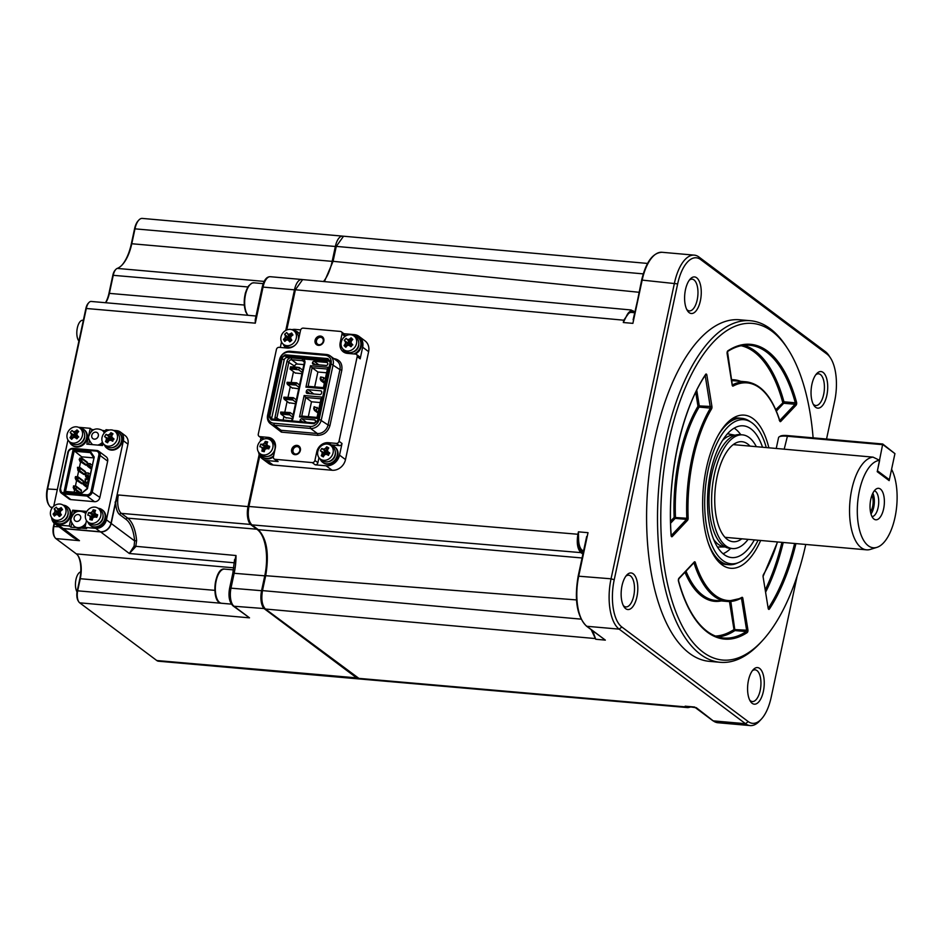 <?xml version="1.0" encoding="UTF-8"?>
<svg xmlns="http://www.w3.org/2000/svg" width="944" height="944" viewBox="0 0 944 944"><rect width="100%" height="100%" fill="white"/><g stroke="black" fill="none" stroke-linecap="round" stroke-linejoin="round"><path stroke-width="1.42" d="M805.751 544.464A169.011 75.532 -84.9 0 1 762.209 640.87L760.392 642.84A171.454 76.629 -84.9 0 1 720.237 662.31A171.454 76.629 -84.9 0 1 700.436 654.322A171.454 76.629 -84.9 0 1 661.732 461.852A171.454 76.629 -84.9 0 1 750.433 320.724A171.454 76.629 -84.9 0 1 770.233 328.713A171.454 76.629 -84.9 0 1 786.541 346.944L787.992 349.197A169.011 75.532 -84.9 0 1 813.114 437.851M720.237 662.31L709.322 661.343A171.454 76.629 -84.9 0 1 689.521 653.366A171.454 76.629 -84.9 0 1 650.817 460.884A171.454 76.629 -84.9 0 1 739.518 319.768L750.433 320.724M762.209 640.87A169.011 75.532 -84.9 0 1 703.115 652.198A169.011 75.532 -84.9 0 1 668.966 440.411A169.011 75.532 -84.9 0 1 771.921 331.226A169.011 75.532 -84.9 0 1 787.992 349.197M625.73 608.703A18.373 8.213 95.1 0 0 636.917 596.832A18.373 8.213 95.1 0 0 633.212 573.81A18.373 8.213 95.1 0 0 626.781 575.038A18.373 8.213 95.1 0 0 621.294 590.531A18.373 8.213 95.1 0 0 623.984 606.744A18.373 8.213 95.1 0 0 625.73 608.703M623.264 605.47A15.918 7.115 95.1 0 0 624.043 606.178A15.918 7.115 95.1 0 0 625.884 606.921A15.918 7.115 95.1 0 0 634.12 593.811A15.918 7.115 95.1 0 0 630.521 575.946A15.918 7.115 95.1 0 0 628.692 575.203A15.918 7.115 95.1 0 0 625.86 576.182M752.167 703.327A18.373 8.213 95.1 0 0 763.366 691.456A18.373 8.213 95.1 0 0 759.649 668.435A18.373 8.213 95.1 0 0 753.229 669.674A18.373 8.213 95.1 0 0 747.731 685.155A18.373 8.213 95.1 0 0 750.421 701.38A18.373 8.213 95.1 0 0 752.167 703.327M749.713 700.094A15.918 7.115 95.1 0 0 750.492 700.814A15.918 7.115 95.1 0 0 752.321 701.545A15.918 7.115 95.1 0 0 760.557 688.447A15.918 7.115 95.1 0 0 756.97 670.57A15.918 7.115 95.1 0 0 755.129 669.827A15.918 7.115 95.1 0 0 752.297 670.806M815.64 407.301A18.373 8.213 95.1 0 0 826.826 395.43A18.373 8.213 95.1 0 0 823.109 372.408A18.373 8.213 95.1 0 0 816.69 373.647A18.373 8.213 95.1 0 0 811.191 389.129A18.373 8.213 95.1 0 0 813.881 405.342A18.373 8.213 95.1 0 0 815.64 407.301M813.173 404.067A15.918 7.115 95.1 0 0 813.952 404.775A15.918 7.115 95.1 0 0 815.793 405.519A15.918 7.115 95.1 0 0 824.029 392.421A15.918 7.115 95.1 0 0 820.43 374.544A15.918 7.115 95.1 0 0 818.59 373.8A15.918 7.115 95.1 0 0 815.769 374.78M689.191 312.665A18.373 8.213 95.1 0 0 700.377 300.806A18.373 8.213 95.1 0 0 696.672 277.784A18.373 8.213 95.1 0 0 690.241 279.011A18.373 8.213 95.1 0 0 684.754 294.504A18.373 8.213 95.1 0 0 687.444 310.718A18.373 8.213 95.1 0 0 689.191 312.665M686.736 309.431A15.918 7.115 95.1 0 0 687.503 310.151A15.918 7.115 95.1 0 0 689.344 310.895A15.918 7.115 95.1 0 0 697.581 297.785A15.918 7.115 95.1 0 0 693.993 279.92A15.918 7.115 95.1 0 0 692.153 279.176A15.918 7.115 95.1 0 0 689.321 280.144M760.663 540.475A76.877 34.362 -84.9 0 1 721.865 564.713A76.877 34.362 -84.9 0 1 721.169 564.158A76.877 34.362 -84.9 0 1 703.292 488.685A76.877 34.362 -84.9 0 1 734.125 417.519A76.877 34.362 -84.9 0 1 753.17 418.711A76.877 34.362 -84.9 0 1 768.853 447.763M758.079 540.251A72.334 32.332 -84.9 0 1 738.822 562.447L736.662 563.379A73.479 32.839 -84.9 0 1 728.862 564.713L725.806 564.441A73.479 32.839 -84.9 0 1 718.927 562.117M576.477 599.924L265.689 575.698L262.491 590.614C261.063 599.31 262.054 605.458 265.453 609.033L359.723 678.984L687.857 707.622L685.143 706.183L695.339 707.611M265.689 575.698C269.347 553.88 266.881 538.528 258.267 529.667L582.059 557.975M259.789 455.81L248.921 506.48C247.493 515.176 248.484 521.312 251.895 524.888L258.267 529.667M634.663 312.594L633.424 311.673C630.793 310.092 628.397 311.744 626.25 316.606L623.3 322.518L623.795 320.158L631.064 309.974L302.646 279.589L295.378 289.773L286.764 329.963M324.406 281.607L333.079 261.311L639.017 292.274M647.549 263.435L343.545 236.212L336.276 246.396L333.079 261.311M670.559 521.241L674.158 517.43A0.979 0.767 -136.7 0 0 675.172 518.374L670.606 523.212M696.755 390.214L699.28 405.908L697.982 406.274A111.203 49.702 -84.9 0 0 674.158 517.43L686.819 518.28L686.524 519.377L675.172 518.374L675.467 517.277A110.224 49.265 95.1 0 1 699.091 407.1A0.979 0.649 -149.2 0 1 697.982 406.274L695.728 392.291M715.446 636.055A145.978 65.242 95.1 0 0 733.984 629.554A0.979 0.826 -123.3 0 0 734.916 630.568A146.957 65.679 -84.9 0 1 718.113 636.964M729.464 601.517L733.984 629.554L746.621 630.191L746.267 631.571A0.979 0.826 56.7 0 1 747.211 632.586A147.937 66.115 -84.9 0 1 707.398 632.197A147.937 66.115 -84.9 0 1 678.453 581.126L678.795 578.802A0.979 0.767 43.3 0 1 678.547 578.967M779.248 420.257A0.979 0.59 162.6 0 1 779.744 420.965A1.959 0.873 95.1 0 0 780.11 421.555A1.959 0.873 95.1 0 0 780.782 421.425A0.979 0.767 -136.7 0 0 779.768 420.481L795.06 404.268L783.709 403.265A0.979 0.767 43.3 0 1 782.694 402.321A145.978 65.242 95.1 0 0 741.111 345.74M776.346 411.077L783.709 403.265L783.957 401.802L775.756 409.684M731.565 419.148A73.479 32.839 -84.9 0 1 738.751 418.05L741.807 418.322A73.479 32.839 -84.9 0 1 749.253 421.012L751.212 422.298A72.334 32.332 -84.9 0 1 766.268 447.539M578.589 538.93C578.342 545.219 579.463 549.502 581.952 551.768A0.979 0.85 126.8 0 1 580.89 552.618C577.48 549.042 576.489 542.906 577.917 534.198L578.424 531.838L578.589 538.93A14.691 6.573 95.1 0 0 582.259 550.34L583.498 551.261M634.639 312.7L631.418 312.417A14.691 6.573 95.1 0 0 626.25 316.606M592.667 630.769L595.735 639.265L591.192 629.672M593.139 631.123A14.691 6.573 95.1 0 0 594.177 635.666M623.3 322.518L632.893 323.367L641.613 280.203C645.967 262.031 652.764 252.721 662.004 252.284A40.167 17.948 95.1 0 0 642.168 280.108L633.129 319.756M578.318 575.958L588.018 532.687L578.755 575.946A40.167 17.948 95.1 0 0 586.861 626.285L605.34 640.115L586.472 626.143A0.979 0.85 -53.2 0 0 586.861 626.285L619.17 629.141A40.167 17.948 -84.9 0 1 611.051 578.802L674.476 282.964A40.167 17.948 -84.9 0 1 694.3 255.14A40.167 17.948 -84.9 0 1 698.949 257.016L825.304 351.581A40.167 17.948 -84.9 0 1 829.127 355.853L830.578 358.106A37.725 16.862 -84.9 0 1 834.614 401.365L826.543 439.031M696.212 707.622L713.227 720.862A40.167 17.948 95.1 0 0 717.865 722.726L712.838 720.709A0.979 0.85 -53.2 0 0 713.227 720.862L745.536 723.718L619.17 629.141L621.848 627.005A37.725 16.862 -84.9 0 1 614.225 579.746L677.65 283.896A37.725 16.862 -84.9 0 1 700.625 259.529L826.991 354.094A37.725 16.862 -84.9 0 1 830.578 358.106M631.064 309.974L634.781 312.039M687.987 707.622L690.088 707.15M797.184 575.934L771.189 697.215A37.725 16.862 -84.9 0 1 761.407 719.057L759.578 721.027A40.167 17.948 -84.9 0 1 750.173 725.582A40.167 17.948 -84.9 0 1 745.536 723.718L748.214 721.582L621.848 627.005M761.407 719.057A37.725 16.862 -84.9 0 1 748.214 721.582M317.963 413.047L314.482 410.439L313.703 408.61L314.104 406.758L318.907 408.681M318.211 411.938L314.482 410.439M313.703 408.61L316.452 410.616L317.149 407.36M314.352 408.669L314.753 406.817M324.594 382.108L322.919 380.857L323.615 377.6L325.302 378.851M323.615 377.6L321.22 377.045L320.818 378.91L322.919 380.857L320.96 380.68L324.358 383.229M320.818 378.91L320.169 378.851L320.571 376.986L321.22 377.045M320.169 378.851L320.96 380.68M320.453 336.064A4.897 4.224 126.8 0 1 323.816 341.103A4.897 4.224 126.8 0 1 318.458 345.362A4.897 4.224 126.8 0 1 315.084 340.324A4.897 4.224 126.8 0 1 320.453 336.064M319.048 344.725A3.918 3.375 -53.2 0 0 320.653 337.291A3.918 3.375 -53.2 0 0 319.048 344.725M297.018 445.379A4.897 4.224 126.8 0 1 300.381 450.406A4.897 4.224 126.8 0 1 295.024 454.678A4.897 4.224 126.8 0 1 291.649 449.639A4.897 4.224 126.8 0 1 297.018 445.379M295.614 454.04A3.918 3.375 -53.2 0 0 297.218 446.606A3.918 3.375 -53.2 0 0 295.614 454.04M264.178 438.984L259.966 436.647L268.037 437.367A10.537 9.086 126.8 0 1 272.214 438.936A10.537 9.086 126.8 0 1 275.282 448.188L273.441 456.802A2.454 2.112 126.8 0 0 275.117 459.315L278.102 461.545L267.187 460.578A12.248 10.561 126.8 0 1 262.349 458.76L268.308 463.221A12.248 10.561 -53.2 0 0 273.146 465.038L332.087 470.254A12.248 10.561 -53.2 0 0 345.492 459.586L368.62 351.675L362.661 347.203L360.171 358.838A2.454 2.112 126.8 0 0 359.452 356.679L356.478 354.448A2.454 2.112 126.8 0 0 355.51 354.094L347.427 353.375A10.537 9.086 126.8 0 1 343.262 351.805A10.537 9.086 126.8 0 1 340.194 342.542L342.035 333.94L344.949 336.442M259.966 436.647A2.454 2.112 126.8 0 1 258.278 434.134L276.427 349.469A2.454 2.112 126.8 0 1 279.117 347.333L287.188 348.053A10.537 9.086 126.8 0 0 298.717 338.884L300.558 330.27A2.454 2.112 126.8 0 1 303.248 328.134L340.347 331.415A2.454 2.112 126.8 0 1 342.035 333.94M275.117 459.315L312.228 462.595A2.454 2.112 126.8 0 0 314.907 460.46L316.759 451.857A10.537 9.086 126.8 0 1 328.288 442.689L336.359 443.397L339.344 445.627L331.261 444.919A10.537 9.086 -53.2 0 0 329.963 444.895M356.478 354.448A2.454 2.112 126.8 0 1 357.186 356.608L339.038 441.273A2.454 2.112 126.8 0 1 336.359 443.397M343.179 349.245A10.537 9.086 -53.2 0 0 344.89 352.737M339.038 441.273L342.023 443.503L339.533 455.126A12.248 10.561 126.8 0 1 326.117 465.793L315.213 464.826L312.228 462.595M318.966 457.663L317.892 462.69A2.454 2.112 126.8 0 1 315.213 464.826M273.559 440.223A10.537 9.086 -53.2 0 0 271.022 439.597L269.524 439.456M260.19 441.391L260.969 437.756M280.321 347.439L281.513 341.929M343.876 333.704L354.248 334.613A12.248 10.561 -53.2 0 1 359.086 336.442L365.045 340.902A12.248 10.561 -53.2 0 1 368.62 351.675M291.826 329.68A12.248 10.561 126.8 0 1 295.307 329.409L300.676 329.881M326.423 354.484A9.794 8.449 126.8 0 1 330.306 355.947A9.794 8.449 126.8 0 1 333.161 364.561L321.302 419.915A9.794 8.449 126.8 0 1 310.576 428.446L274.338 425.248A9.794 8.449 126.8 0 1 270.468 423.785A9.794 8.449 126.8 0 1 267.6 415.171L279.471 359.817A9.794 8.449 126.8 0 1 290.197 351.286L326.423 354.484L325.338 355.286A8.331 7.174 126.8 0 1 331.061 363.853L319.19 419.207A8.331 7.174 126.8 0 1 310.08 426.464L273.843 423.254A8.331 7.174 126.8 0 1 268.12 414.687L279.99 359.334A8.331 7.174 126.8 0 1 289.1 352.088L325.338 355.286M362.661 347.203A12.248 10.561 -53.2 0 0 359.086 336.442M341.315 331.781L344.3 334.011A2.454 2.112 126.8 0 1 345.008 336.17M342.023 443.503A2.454 2.112 126.8 0 1 339.344 445.627M262.349 458.76A12.248 10.561 126.8 0 1 258.597 452.152M278.102 461.545A2.454 2.112 126.8 0 1 277.135 461.179L274.149 458.949M262.951 438.877A2.454 2.112 126.8 0 1 261.972 438.512L258.998 436.281M318.293 420.316L313.998 423.726L271.223 419.938L268.521 415.915L280.887 358.236L285.182 354.814L327.957 358.602L330.66 362.626L317.809 420.528M275.341 419.584A3.918 3.375 126.8 0 1 275.034 417.118L287 361.292A3.918 3.375 126.8 0 1 291.295 357.882L287.365 357.54A2.938 2.537 -53.2 0 0 284.144 360.089L282.162 358.602A2.938 2.537 126.8 0 1 285.383 356.053L328.158 359.829A2.938 2.537 126.8 0 1 330.211 362.638M303.885 364.608L297.348 364.03L291.59 359.723L291.295 357.882L330.046 361.304M268.521 415.915L271.778 417.779L284.144 360.089M271.778 417.779A2.938 2.537 -53.2 0 0 271.86 419.278M327.757 364.183A1.475 1.263 126.8 0 1 326.14 365.47L313.479 364.349A1.475 1.263 126.8 0 1 312.476 362.838L312.523 362.602A1.475 1.263 126.8 0 1 314.128 361.328L326.789 362.437A1.475 1.263 126.8 0 1 327.804 363.947L327.757 364.183M321.515 393.259A1.475 1.263 126.8 0 1 319.91 394.533L307.248 393.424A1.475 1.263 126.8 0 1 306.245 391.902L306.434 390.981A1.475 1.263 126.8 0 1 308.051 389.695L320.712 390.816A1.475 1.263 126.8 0 1 321.715 392.326L321.515 393.259M315.438 421.638A1.475 1.263 126.8 0 1 313.821 422.912L301.171 421.791A1.475 1.263 126.8 0 1 300.157 420.281L300.204 420.045A1.475 1.263 126.8 0 1 301.82 418.77L314.47 419.891A1.475 1.263 126.8 0 1 315.485 421.402L315.438 421.638M310.517 365.741L328.418 367.322L323.827 388.727L305.927 387.134L310.517 365.741L312.122 367.7L327.403 369.045L323.414 387.654L323.827 388.727M304.133 395.512L322.034 397.094L317.444 418.487L299.543 416.906L304.133 395.512L305.738 397.471L321.019 398.816L317.031 417.425L317.444 418.487M277.607 419.785A2.454 2.112 126.8 0 1 276.946 417.673L288.911 361.859A2.454 2.112 -53.2 0 1 291.59 359.723L302.505 360.691L302.21 358.85A3.918 3.375 126.8 0 1 304.9 362.874L292.935 418.699A3.918 3.375 126.8 0 1 291.602 421.024M290.705 420.941A2.454 2.112 -53.2 0 0 292.227 419.03L292.935 418.699M328.418 367.322L327.403 369.045M305.927 387.134L308.133 386.308L312.122 367.7L317.88 372.007L326.6 372.786M323.414 387.654L308.133 386.308M322.034 397.094L321.019 398.816M299.543 416.906L301.75 416.08L305.738 397.471L311.496 401.778L320.217 402.557M317.031 417.425L301.75 416.08M304.098 361.882L302.505 360.691A2.454 2.112 126.8 0 1 304.192 363.204L292.227 419.03M301.927 373.73L295.212 372.963M298.705 388.798L292.026 387.842M295.507 403.69L288.829 402.734M292.321 418.57L285.643 417.614M297.348 364.03A2.454 2.112 -53.2 0 0 294.67 366.166L294.493 366.98M293.49 371.676L291.212 382.32M290.304 386.556L288.014 397.2M287.106 401.448L284.828 412.091M283.92 416.328L283.07 420.269M317.88 372.007L314.694 386.887M311.496 401.778L308.31 416.658M302.21 372.432L298.776 369.859L296.392 369.517L295.944 368.372L296.888 367.192L292.522 366.815L291.578 367.995L292.227 369.281L290.044 369.092L290.54 366.768L292.215 366.909M296.888 367.192L299.272 367.535L302.705 370.107M298.776 369.859L299.272 367.535M296.593 369.67L297.089 367.346M291.779 367.063L296.145 367.452M290.044 369.092L295.484 373.163M292.026 369.139L296.392 369.517M291.578 367.995L295.944 368.372M299.024 387.323L296.086 385.117L295.838 383.052L287.106 382.273L296.581 382.792L299.519 384.999M295.826 402.203L292.888 400.008L292.64 397.931L283.908 397.164L293.383 397.684L296.322 399.878M292.64 417.095L289.702 414.888L289.454 412.811L280.722 412.044L290.197 412.563L293.136 414.77M295.838 383.052L296.581 382.792M287.106 382.273L287.354 384.35L292.581 388.255M292.64 397.931L293.383 397.684M283.908 397.164L284.156 399.229L289.383 403.147M289.454 412.811L290.197 412.563M280.722 412.044L280.97 414.121L286.197 418.027M287.354 384.35L296.086 385.117M286.905 383.205L295.637 383.972M284.156 399.229L292.888 400.008M283.707 398.085L292.439 398.864M280.97 414.121L289.702 414.888M280.521 412.976L289.253 413.743M296.286 338.212A8.579 7.387 126.8 0 1 286.905 345.681A8.579 7.387 126.8 0 1 283.507 344.395A8.579 7.387 126.8 0 1 281.005 336.855A8.579 7.387 126.8 0 1 290.386 329.397A8.579 7.387 126.8 0 1 293.785 330.671A8.579 7.387 126.8 0 1 296.286 338.212M293.785 330.671L295.861 332.229A8.579 7.387 126.8 0 1 297.761 341.598M295.118 345.138A8.579 7.387 126.8 0 1 288.982 347.227A8.579 7.387 126.8 0 1 285.584 345.952L283.507 344.395M285.383 336.831A22.042 13.169 118 0 0 284.651 338.223A22.042 12.366 146.1 0 0 283.483 339.439A21.5 11.104 -143.3 0 0 284.828 341.445A22.042 8.909 -33.6 0 1 286.056 340.324A22.042 6.219 -10.5 0 1 287.424 339.875A22.042 0.791 27.4 0 0 288.663 340.548A22.042 4.72 48.1 0 0 289.69 341.881A21.5 1.05 141.9 0 1 291.838 340.17A22.042 1.746 -125.2 0 1 290.905 338.778A22.042 5.098 -103.7 0 1 290.658 337.303A22.042 8.85 -60.9 0 1 291.495 335.993A22.042 9.027 -35.8 0 1 292.947 334.99A21.5 5.44 64.6 0 0 291.602 332.984A22.042 12.26 148.4 0 0 290.091 333.893A22.042 10.549 174.6 0 0 288.628 334.259A22.042 3.528 -146 0 0 287.483 333.669A22.042 1.381 -126.9 0 1 286.74 332.548A21.5 17.606 -26.2 0 0 284.604 334.259A22.042 5.098 49.9 0 0 285.253 335.439A22.042 9.428 70.6 0 0 285.383 336.831L287.837 338.318L287.625 336.89L289.242 335.604L291.849 335.84L290.091 333.893M288.663 340.548L290.658 341.409L289.466 340.76L290.622 339.014L290.646 341.114M287.424 339.875L289.466 340.76M287.224 339.946L283.483 339.439M284.651 338.223L287.035 339.663L287.837 338.318L291.425 339.557M285.253 335.439L290.622 339.014L288.852 340.501M284.604 334.259L287.625 336.89M287.483 333.669L290.622 339.014L287.035 339.663M288.628 334.259L290.433 336.253L290.846 338.448M291.602 332.984L291.849 335.84M298.552 337.669A7.576 6.537 126.8 0 1 298.634 339.238M293.1 346.637A7.576 6.537 126.8 0 1 291.566 347.003M285.843 347.675A9.794 8.449 126.8 0 1 283.306 344.241M293.572 330.518A9.794 8.449 126.8 0 1 293.714 330.53A9.794 8.449 126.8 0 1 297.584 331.993A9.794 8.449 126.8 0 1 299.673 334.424M297.879 332.217A9.794 8.449 126.8 0 1 298.186 332.43A9.794 8.449 126.8 0 1 299.755 334.046M356.714 341.988A8.579 7.387 126.8 0 1 348.607 350.979A8.579 7.387 126.8 0 1 343.746 349.728A8.579 7.387 126.8 0 1 341.055 343.734A8.579 7.387 126.8 0 1 349.162 334.742A8.579 7.387 126.8 0 1 354.024 335.993A8.579 7.387 126.8 0 1 356.714 341.988M354.024 335.993L356.1 337.551A8.579 7.387 126.8 0 1 358.26 346.306A8.579 7.387 126.8 0 1 350.696 352.537A8.579 7.387 126.8 0 1 345.823 351.274L343.746 349.728M345.563 342.696A22.042 12.72 104.8 0 0 345.067 344.171A22.042 12.756 133 0 0 344.088 345.598A21.5 9.298 -152.4 0 0 345.811 347.25A22.042 9.369 -45.4 0 1 346.873 345.905A22.042 7.434 -21.3 0 1 348.171 345.197A22.042 1.251 18 0 1 349.54 345.61A22.042 2.655 38.6 0 0 350.802 346.696A21.5 1.428 132.2 0 1 352.643 344.643L351.475 343.463A22.042 3.387 -113.7 0 1 350.967 342.094A22.042 8.39 -72.5 0 1 351.569 340.69A22.042 9.405 -47.6 0 1 352.82 339.474A21.5 7.245 55.9 0 0 351.097 337.822A22.042 12.709 135.4 0 0 349.764 338.967A22.042 11.765 162.8 0 0 348.36 339.592A22.042 5.581 -155.5 0 0 347.097 339.262A22.042 0.696 -136.3 0 0 346.118 338.377A21.5 17.971 -43.3 0 0 344.265 340.43A22.042 3.033 40.3 0 0 345.162 341.409A22.042 7.717 60.2 0 0 345.563 342.696L348.017 344.076L347.557 342.743L348.95 341.197L346.118 338.377M351.475 343.463L352.832 344.926M349.54 345.61L351.428 346.472M347.498 345.551L344.088 345.598M345.067 344.171L347.463 345.516L348.017 344.076L350.861 344.336L350.189 345.905M345.162 341.409L350.861 344.336L351.333 346.106M344.265 340.43L347.557 342.743M347.097 339.262L350.271 341.586L351.616 340.902L349.764 338.967M348.36 339.592L350.271 341.586L350.861 344.336L352.49 344.82M351.097 337.822L351.616 340.902M349.705 345.681L350.861 344.336L348.289 345.233M348.95 341.197L350.861 344.336L351.215 342.766M351.581 343.581L350.861 344.336L351.841 343.852M358.791 342.991A7.576 6.537 126.8 0 1 358.885 343.805L358.791 343.746M358.661 344.831L358.838 344.973A7.576 6.537 126.8 0 1 351.805 352.324M346.082 352.997L346.389 353.221A9.794 8.449 126.8 0 1 346.082 352.997A9.794 8.449 126.8 0 1 343.545 349.563M358.118 337.551A9.794 8.449 126.8 0 1 358.425 337.763A9.794 8.449 126.8 0 1 361.316 346.236A9.794 8.449 126.8 0 1 355.168 354.059M353.811 335.84A9.794 8.449 126.8 0 1 357.823 337.315A9.794 8.449 126.8 0 1 360.62 346.212A9.794 8.449 126.8 0 1 353.788 353.941M333.161 449.568A8.579 7.387 126.8 0 1 326.872 459.917A8.579 7.387 126.8 0 1 320.311 459.032A8.579 7.387 126.8 0 1 317.75 454.772A8.579 7.387 126.8 0 1 324.028 444.435A8.579 7.387 126.8 0 1 330.589 445.308A8.579 7.387 126.8 0 1 333.161 449.568M330.589 445.308L332.666 446.866A8.579 7.387 126.8 0 1 335.085 454.748A8.579 7.387 126.8 0 1 328.949 461.474A8.579 7.387 126.8 0 1 322.388 460.589L320.311 459.032M322.164 452.601A22.042 11.729 90.4 0 0 321.975 454.135A22.042 12.697 117.8 0 0 321.267 455.74A21.5 7.186 -162.5 0 0 323.344 456.908A22.042 9.405 -59.1 0 1 324.146 455.35A22.042 8.413 -34.2 0 1 325.314 454.383A22.042 3.446 7 0 1 326.777 454.465L328.252 455.256A21.5 1.416 121.1 0 1 329.68 452.896A22.042 2.714 -145.3 0 0 328.276 451.999A22.042 1.192 -124.7 0 1 327.485 450.807A22.042 7.399 -85.5 0 1 327.792 449.368A22.042 9.357 -61.3 0 1 328.783 447.963A21.5 9.357 45.8 0 0 326.695 446.795A22.042 12.744 120.2 0 0 325.621 448.14A22.042 12.744 148.4 0 0 324.335 449.037A22.042 7.776 -166.9 0 0 322.99 449.025A22.042 3.103 -147 0 0 321.798 448.447A21.5 17.96 -63.6 0 0 320.358 450.807A22.042 0.625 29.6 0 0 321.491 451.492A22.042 5.522 48.8 0 0 322.164 452.601L324.618 453.875L323.875 452.719L324.948 450.937L321.798 448.447M328.276 451.999L329.633 453.58M326.777 454.465L328.559 455.362M321.975 454.135L324.358 455.362L321.267 455.74M324.358 455.362L324.618 453.875L327.426 453.651L327.249 454.701M321.491 451.492L327.426 453.651L328.359 455.067M320.358 450.807L323.875 452.719M322.99 449.025L324.948 450.937L327.639 450.087M324.335 449.037L327.426 453.651L329.255 453.592M325.621 448.14L327.568 450.418M326.695 446.795L327.58 450.052M326.919 454.536L327.426 453.651L326.046 454.418M324.948 450.937L327.426 453.651L327.544 450.902M328.394 452.141L327.426 453.651L328.748 452.554M335.368 452.695L335.415 452.731A7.576 6.537 126.8 0 1 329.775 461.321A7.576 6.537 126.8 0 1 328.37 461.64M334.683 446.854A9.794 8.449 126.8 0 1 334.99 447.078A9.794 8.449 126.8 0 1 337.763 456.082A9.794 8.449 126.8 0 1 330.742 463.764A9.794 8.449 126.8 0 1 323.249 462.761A9.794 8.449 126.8 0 1 322.954 462.536M330.376 445.155A9.794 8.449 126.8 0 1 334.388 446.63A9.794 8.449 126.8 0 1 337.161 455.633A9.794 8.449 126.8 0 1 330.152 463.327A9.794 8.449 126.8 0 1 322.647 462.312A9.794 8.449 126.8 0 1 320.11 458.878M272.368 442.5A8.579 7.387 126.8 0 1 268.403 453.769A8.579 7.387 126.8 0 1 260.072 453.71A8.579 7.387 126.8 0 1 258.054 451.197A8.579 7.387 126.8 0 1 262.019 439.928A8.579 7.387 126.8 0 1 270.35 439.987A8.579 7.387 126.8 0 1 272.368 442.5M270.35 439.987L272.427 441.544A8.579 7.387 126.8 0 1 270.48 455.327A8.579 7.387 126.8 0 1 262.149 455.268L260.072 453.71M262.113 447.881A22.042 10.148 75.8 0 0 262.255 449.379A22.042 12.06 101.6 0 0 261.889 451.102A21.5 4.944 -173.4 0 0 264.249 451.692A22.042 8.85 -73.9 0 1 264.721 449.993A22.042 8.897 -48.8 0 1 265.689 448.766A22.042 5.534 -5.6 0 1 267.164 448.506A22.042 2.301 16.1 0 1 268.804 448.919A21.5 0.885 109 0 1 269.701 446.359A22.042 5.286 -157.2 0 0 268.108 445.828A22.042 1.381 -136.4 0 0 267.058 444.884A22.042 5.817 -98.8 0 1 267.022 443.468A22.042 8.72 -76 0 1 267.683 441.957A21.5 11.599 34.3 0 0 265.323 441.367A22.042 12.189 104 0 0 264.556 442.854A22.042 13.228 131.8 0 0 263.482 443.999A22.042 9.865 179.9 0 0 262.113 444.341A22.042 5.652 -159 0 0 260.768 444.128A21.5 17.44 -84.7 0 0 259.86 446.701A22.042 1.947 17.9 0 1 261.169 447.019A22.042 2.95 37 0 0 262.113 447.881L264.532 449.025L263.518 448.129L264.202 446.193L260.768 444.128M268.108 445.828L269.512 447.515L268.497 446.618L267.223 448.518M262.255 449.379L264.603 450.489L261.889 451.102M264.603 450.489L264.532 449.025L267.612 448.624M261.169 447.019L263.518 448.129L269.264 447.598M262.113 444.341L264.202 446.193L267.058 444.813M263.482 443.999L267.128 448.518M264.556 442.854L266.645 444.718L266.928 448.553M265.323 441.367L266.645 444.718M267.058 444.884L268.497 446.618M264.202 446.193L267.187 448.329L268.061 446.087M274.704 450.878A7.576 6.537 126.8 0 1 271.105 455.268A7.576 6.537 126.8 0 1 268.131 456.318M275.117 446.984A7.576 6.537 126.8 0 1 275.2 448.589M273.418 456.884A9.794 8.449 126.8 0 1 272.521 457.498A9.794 8.449 126.8 0 1 263.01 457.439A9.794 8.449 126.8 0 1 262.715 457.203M273.666 455.74A9.794 8.449 126.8 0 1 271.931 457.049A9.794 8.449 126.8 0 1 262.408 456.99A9.794 8.449 126.8 0 1 259.871 453.557M274.444 441.532L274.444 441.532A9.794 8.449 126.8 0 0 274.149 441.308A9.794 8.449 126.8 0 0 270.137 439.833M876.964 547.343A43.861 19.6 -84.9 0 1 857.341 507.896A43.861 19.6 -84.9 0 1 879.655 460.353L877.224 471.693L889.154 480.614L891.584 469.274A43.861 19.6 -84.9 0 1 895.467 515.046A43.861 19.6 -84.9 0 1 876.964 547.343L870.392 549.396A46.539 20.803 -84.9 0 1 866.557 549.833A46.539 20.803 -84.9 0 1 861.188 547.673A46.539 20.803 -84.9 0 1 850.414 497.323A46.539 20.803 -84.9 0 1 873.035 457.132L733.217 444.612M873.991 519.07A15.812 7.068 -84.9 0 1 873.837 518.964A15.812 7.068 -84.9 0 1 870.167 503.435A15.812 7.068 -84.9 0 1 876.504 488.803A15.812 7.068 -84.9 0 1 880.422 489.051A15.812 7.068 -84.9 0 1 883.619 508.863A15.812 7.068 -84.9 0 1 873.991 519.07M874.321 490.797A12.98 5.806 -84.9 0 1 875.489 491.352A12.98 5.806 -84.9 0 1 878.463 505.547A12.98 5.806 -84.9 0 1 872.032 516.616M872.834 493.205A12.98 5.806 -84.9 0 1 870.993 513.984M873.035 457.132L879.655 460.353M871.937 495.305A10.29 4.602 -84.9 0 1 870.474 511.754M323.497 281.524A36.745 16.426 95.1 0 0 332.205 261.193L335.391 246.301A14.691 6.573 -84.9 0 1 342.648 236.13A14.691 6.573 -84.9 0 1 343.12 236.212M285.772 330.435L294.516 289.666A14.691 6.573 -84.9 0 1 301.773 279.483A14.691 6.573 -84.9 0 1 302.304 279.577M359.322 678.925A14.691 6.573 -84.9 0 1 358.85 678.925A14.691 6.573 -84.9 0 1 357.162 678.24L264.568 608.951A14.691 6.573 -84.9 0 1 261.606 590.531L264.792 575.639A36.745 16.426 95.1 0 0 257.37 529.608L251.01 524.84A14.691 6.573 -84.9 0 1 248.048 506.432L259.175 454.489M256.025 316.016L91.202 301.455A9.794 4.378 95.1 0 0 88.913 302.564A9.794 4.378 95.1 0 0 86.364 308.24L47.672 488.721A14.691 6.573 95.1 0 0 49.241 505.571A14.691 6.573 95.1 0 0 50.646 507.14L52.014 508.155M116.195 499.022L118.389 494.975L115.711 502.326L111.203 523.377A9.794 8.449 126.8 0 1 100.477 531.909L63.366 528.628A9.794 8.449 126.8 0 1 59.496 527.165A9.794 8.449 126.8 0 1 59.389 527.094M54.528 523.448L53.914 526.315A9.794 4.378 95.1 0 0 54.953 537.549A9.794 4.378 95.1 0 0 55.885 538.587L76.358 553.904A19.6 8.756 -84.9 0 1 78.222 555.992A19.6 8.756 -84.9 0 1 80.311 578.46L77.727 590.555A9.794 4.378 95.1 0 0 78.765 601.788A9.794 4.378 95.1 0 0 79.697 602.827L156.787 660.529A14.691 6.573 95.1 0 0 158.486 661.213L358.85 678.925M342.648 236.13L142.284 218.418A14.691 6.573 95.1 0 0 138.839 220.082A14.691 6.573 95.1 0 0 135.027 228.59L131.841 243.481A36.745 16.426 -84.9 0 1 122.307 264.757A36.745 16.426 -84.9 0 1 117.209 268.415A9.794 4.378 95.1 0 0 115.852 269.394A9.794 4.378 95.1 0 0 113.304 275.058L109.433 293.112A19.6 8.756 -84.9 0 1 105.704 302.729M248.886 506.68L118.389 494.975A14.691 6.573 95.1 0 0 121.363 513.383L127.723 518.15A36.745 16.426 -84.9 0 1 136.609 540.534L135.771 546.659L129.328 553.503L134.083 546.163L134.638 540.924A35.27 15.765 95.1 0 0 126.107 519.424L119.758 514.669A16.166 7.222 -84.9 0 1 115.711 502.326L115.074 502.137M63.342 528.498L79.461 540.676L73.715 537.82L59.496 527.165M262.373 287.212L262.243 287.023C263.954 280.049 266.645 276.604 270.338 276.71A14.691 6.573 95.1 0 0 263.081 286.882L255.305 323.167L255.246 319.638L262.243 287.023L295.354 289.914M234.773 560.807L236 555.52A36.745 16.426 -84.9 0 1 234.23 572.937L231.044 587.829A14.691 6.573 95.1 0 0 234.018 606.249L249.511 617.836L233.038 605.883A2.454 2.112 -53.2 0 0 234.018 606.249L264.981 608.62M78.765 601.788L78.187 600.891A8.815 3.941 -84.9 0 1 77.243 590.779L79.839 578.684A20.579 9.192 95.1 0 0 77.927 555.556M54.953 537.549L54.374 536.64A8.815 3.941 -84.9 0 1 53.43 526.528L54.162 523.141M49.241 505.571L48.663 504.674A13.712 6.136 -84.9 0 1 47.2 488.945L85.892 308.452A8.815 3.941 -84.9 0 1 88.181 303.354L88.913 302.564M105.492 302.717A20.579 9.192 95.1 0 0 108.961 293.336L112.832 275.282A8.815 3.941 -84.9 0 1 115.121 270.173L115.852 269.394M121.941 265.134A37.725 16.862 95.1 0 0 131.358 243.705L134.555 228.814A13.712 6.136 -84.9 0 1 138.107 220.872L138.839 220.082M136.609 540.534L134.638 540.924L110.979 523.318M236 555.52L134.083 546.163M80.747 571.899A11.021 4.921 95.1 0 0 75.968 579.498A11.021 4.921 95.1 0 0 77.03 591.947M83.355 320.311L82.777 320.264A11.021 4.921 95.1 0 0 77.042 329.598A11.021 4.921 95.1 0 0 78.907 341.067M68.133 512.309A7.576 6.537 126.8 0 1 68.145 514.492L67.944 514.338M67.649 515.459L67.897 515.66A7.576 6.537 126.8 0 1 61.136 521.654M67.449 506.869A9.794 8.449 126.8 0 1 67.756 507.081A9.794 8.449 126.8 0 1 69.868 517.926A9.794 8.449 126.8 0 1 59.897 524.227A9.794 8.449 126.8 0 1 56.015 522.764A9.794 8.449 126.8 0 1 55.72 522.539M63.142 505.158A9.794 8.449 126.8 0 1 63.283 505.17A9.794 8.449 126.8 0 1 67.166 506.633A9.794 8.449 126.8 0 1 69.278 517.489A9.794 8.449 126.8 0 1 59.295 523.778A9.794 8.449 126.8 0 1 55.425 522.327A9.794 8.449 126.8 0 1 52.876 518.881M65.856 512.852A8.579 7.387 126.8 0 1 56.475 520.321A8.579 7.387 126.8 0 1 53.076 519.047A8.579 7.387 126.8 0 1 50.575 511.506A8.579 7.387 126.8 0 1 59.968 504.037A8.579 7.387 126.8 0 1 63.354 505.311A8.579 7.387 126.8 0 1 65.856 512.852M63.354 505.311L65.431 506.869A8.579 7.387 126.8 0 1 67.284 516.368A8.579 7.387 126.8 0 1 58.552 521.879A8.579 7.387 126.8 0 1 55.165 520.592L53.076 519.047M54.964 511.483A22.042 13.169 118 0 0 54.233 512.863A22.042 12.366 146.1 0 0 53.065 514.079A21.5 11.104 -143.3 0 0 54.41 516.085A22.042 8.909 -33.6 0 1 55.637 514.964A22.042 6.219 -10.5 0 1 56.994 514.527A22.042 0.791 27.4 0 0 58.233 515.2A22.042 4.72 48.1 0 0 59.271 516.521A21.5 1.05 141.9 0 1 61.407 514.822A22.042 1.746 -125.2 0 1 60.475 513.418A22.042 5.098 -103.7 0 1 60.227 511.943A22.042 8.85 -60.9 0 1 61.065 510.645A22.042 9.027 -35.8 0 1 62.516 509.642A21.5 5.44 64.6 0 0 61.171 507.624A22.042 12.26 148.4 0 0 59.661 508.545A22.042 10.549 174.6 0 0 58.198 508.899A22.042 3.528 -146 0 0 57.065 508.309A22.042 1.381 -126.9 0 1 56.31 507.199A21.5 17.606 -26.2 0 0 54.174 508.899A22.042 5.098 49.9 0 0 54.823 510.09A22.042 9.428 70.6 0 0 54.964 511.483L57.407 512.97L57.206 511.53L58.811 510.256L61.419 510.48L59.661 508.545M58.233 515.2L60.227 516.061L59.035 515.412L60.192 513.666L60.227 515.754M56.994 514.527L59.035 515.412M56.793 514.586L53.065 514.079M54.233 512.863L56.605 514.315L57.407 512.97L60.994 514.197M54.823 510.09L60.192 513.666L58.434 515.153M54.174 508.899L57.206 511.53M57.065 508.309L60.192 513.666L56.605 514.315M58.198 508.899L60.003 510.893L60.416 513.088M61.171 507.624L61.419 510.48M84.677 435.09A7.576 6.537 126.8 0 1 84.771 435.916L84.677 435.845M84.547 436.93L84.724 437.072A7.576 6.537 126.8 0 1 77.691 444.435M84.004 429.65A9.794 8.449 126.8 0 1 84.311 429.862A9.794 8.449 126.8 0 1 86.777 439.869A9.794 8.449 126.8 0 1 78.128 446.984A9.794 8.449 126.8 0 1 72.57 445.556A9.794 8.449 126.8 0 1 72.275 445.32M79.697 427.951A9.794 8.449 126.8 0 1 83.709 429.414A9.794 8.449 126.8 0 1 86.175 439.42A9.794 8.449 126.8 0 1 77.526 446.547A9.794 8.449 126.8 0 1 71.968 445.108A9.794 8.449 126.8 0 1 69.431 441.662M82.6 434.087A8.579 7.387 126.8 0 1 74.493 443.078A8.579 7.387 126.8 0 1 69.632 441.827A8.579 7.387 126.8 0 1 66.941 435.833A8.579 7.387 126.8 0 1 75.048 426.841A8.579 7.387 126.8 0 1 79.91 428.104A8.579 7.387 126.8 0 1 82.6 434.087M79.91 428.104L81.986 429.65A8.579 7.387 126.8 0 1 84.146 438.405A8.579 7.387 126.8 0 1 76.582 444.636A8.579 7.387 126.8 0 1 71.709 443.385L69.632 441.827M71.449 434.795A22.042 12.72 104.8 0 0 70.953 436.281A22.042 12.756 133 0 0 69.974 437.697A21.5 9.298 -152.4 0 0 71.697 439.349A22.042 9.369 -45.4 0 1 72.759 438.004A22.042 7.434 -21.3 0 1 74.057 437.296A22.042 1.251 18 0 1 75.426 437.709A22.042 2.655 38.6 0 0 76.688 438.795A21.5 1.428 132.2 0 1 78.529 436.753L77.361 435.562A22.042 3.387 -113.7 0 1 76.853 434.193A22.042 8.39 -72.5 0 1 77.455 432.789A22.042 9.405 -47.6 0 1 78.706 431.585A21.5 7.245 55.9 0 0 76.983 429.921A22.042 12.709 135.4 0 0 75.65 431.066A22.042 11.765 162.8 0 0 74.246 431.691A22.042 5.581 -155.5 0 0 72.983 431.361A22.042 0.696 -136.3 0 0 72.004 430.476A21.5 17.971 -43.3 0 0 70.151 432.529A22.042 3.033 40.3 0 0 71.048 433.508A22.042 7.717 60.2 0 0 71.449 434.795L73.903 436.175L73.443 434.854L74.836 433.308L72.004 430.476M77.361 435.562L78.718 437.025M75.426 437.709L77.314 438.571M73.384 437.662L69.974 437.697M70.953 436.281L73.349 437.615L73.903 436.175L76.747 436.447L76.075 438.004M71.048 433.508L76.747 436.447L77.219 438.205M70.151 432.529L73.443 434.854M72.983 431.361L76.157 433.685L77.502 433.001L75.65 431.066M74.246 431.691L76.157 433.685L76.747 436.447L78.376 436.919M76.983 429.921L77.502 433.001M75.591 437.78L76.747 436.447L74.175 437.332M74.836 433.308L76.747 436.447L77.101 434.865M77.467 435.68L76.747 436.447L77.727 435.963M119.605 438.571L119.664 438.606A7.576 6.537 126.8 0 1 114.023 447.196A7.576 6.537 126.8 0 1 112.619 447.515M118.932 432.73A9.794 8.449 126.8 0 1 119.227 432.954A9.794 8.449 126.8 0 1 122 441.957A9.794 8.449 126.8 0 1 114.991 449.639A9.794 8.449 126.8 0 1 107.486 448.636A9.794 8.449 126.8 0 1 107.203 448.412M114.613 431.03A9.794 8.449 126.8 0 1 118.637 432.505A9.794 8.449 126.8 0 1 121.41 441.509A9.794 8.449 126.8 0 1 114.389 449.202A9.794 8.449 126.8 0 1 106.896 448.188A9.794 8.449 126.8 0 1 104.347 444.754M117.398 435.444A8.579 7.387 126.8 0 1 111.121 445.792A8.579 7.387 126.8 0 1 104.56 444.907A8.579 7.387 126.8 0 1 101.987 440.647A8.579 7.387 126.8 0 1 108.277 430.311A8.579 7.387 126.8 0 1 114.838 431.184A8.579 7.387 126.8 0 1 117.398 435.444M114.838 431.184L116.914 432.741A8.579 7.387 126.8 0 1 119.333 440.612A8.579 7.387 126.8 0 1 113.197 447.35A8.579 7.387 126.8 0 1 106.637 446.465L104.56 444.907M106.412 438.476A22.042 11.729 90.4 0 0 106.212 440.01A22.042 12.697 117.8 0 0 105.504 441.615A21.5 7.186 -162.5 0 0 107.592 442.783A22.042 9.405 -59.1 0 1 108.395 441.226A22.042 8.413 -34.2 0 1 109.563 440.258A22.042 3.446 7 0 1 111.014 440.341L112.489 441.131A21.5 1.416 121.1 0 1 113.929 438.771A22.042 2.714 -145.3 0 0 112.513 437.874A22.042 1.192 -124.7 0 1 111.734 436.683A22.042 7.399 -85.5 0 1 112.029 435.243A22.042 9.357 -61.3 0 1 113.02 433.839A21.5 9.357 45.8 0 0 110.944 432.671A22.042 12.744 120.2 0 0 109.858 434.016A22.042 12.744 148.4 0 0 108.584 434.913A22.042 7.776 -166.9 0 0 107.227 434.901A22.042 3.103 -147 0 0 106.035 434.323A21.5 17.96 -63.6 0 0 104.607 436.683A22.042 0.625 29.6 0 0 105.728 437.367A22.042 5.522 48.8 0 0 106.412 438.476L108.867 439.751L108.112 438.594L109.197 436.812L106.035 434.323M112.513 437.874L113.882 439.456M111.014 440.341L112.796 441.237M106.212 440.01L108.595 441.237L105.504 441.615M108.595 441.237L108.867 439.751L111.675 439.526L111.498 440.577M105.728 437.367L111.675 439.526L112.607 440.942M104.607 436.683L108.112 438.594M107.227 434.901L109.197 436.812L111.876 435.963M108.584 434.913L111.675 439.526L113.504 439.467M109.858 434.016L111.805 436.293M110.944 432.671L111.829 435.927M111.156 440.411L111.675 439.526L110.295 440.293M109.197 436.812L111.675 439.526L111.793 436.777M112.631 438.016L111.675 439.526L112.985 438.429M103.049 515.4A7.576 6.537 126.8 0 1 99.026 523.684A7.576 6.537 126.8 0 1 96.064 524.734M102.377 509.949A9.794 8.449 126.8 0 1 102.684 510.161A9.794 8.449 126.8 0 1 100.453 525.914A9.794 8.449 126.8 0 1 90.943 525.855A9.794 8.449 126.8 0 1 90.648 525.619M98.07 508.25A9.794 8.449 126.8 0 1 102.082 509.725A9.794 8.449 126.8 0 1 99.852 525.466A9.794 8.449 126.8 0 1 90.341 525.407A9.794 8.449 126.8 0 1 87.804 521.973M100.3 510.928A8.579 7.387 126.8 0 1 96.323 522.185A8.579 7.387 126.8 0 1 88.004 522.126A8.579 7.387 126.8 0 1 85.987 519.613A8.579 7.387 126.8 0 1 89.951 508.344A8.579 7.387 126.8 0 1 98.282 508.403A8.579 7.387 126.8 0 1 100.3 510.928M98.282 508.403L100.359 509.961A8.579 7.387 126.8 0 1 98.412 523.743A8.579 7.387 126.8 0 1 90.081 523.684L88.004 522.126M90.046 516.297A22.042 10.148 75.8 0 0 90.187 517.796A22.042 12.06 101.6 0 0 89.81 519.519A21.5 4.944 -173.4 0 0 92.182 520.109A22.042 8.85 -73.9 0 1 92.654 518.409A22.042 8.897 -48.8 0 1 93.621 517.182A22.042 5.534 -5.6 0 1 95.096 516.923A22.042 2.301 16.1 0 1 96.736 517.347A21.5 0.885 109 0 1 97.633 514.775A22.042 5.286 -157.2 0 0 96.04 514.244A22.042 1.381 -136.4 0 0 94.99 513.3A22.042 5.817 -98.8 0 1 94.955 511.884A22.042 8.72 -76 0 1 95.604 510.374A21.5 11.599 34.3 0 0 93.244 509.784A22.042 12.189 104 0 0 92.488 511.27A22.042 13.228 131.8 0 0 91.415 512.415A22.042 9.865 179.9 0 0 90.046 512.757A22.042 5.652 -159 0 0 88.689 512.545A21.5 17.44 -84.7 0 0 87.792 515.117A22.042 1.947 17.9 0 1 89.102 515.436A22.042 2.95 37 0 0 90.046 516.297L92.465 517.442L91.45 516.545L92.134 514.61L88.689 512.545M96.04 514.244L97.444 515.931L96.43 515.035L95.143 516.934M90.187 517.796L92.536 518.905L89.81 519.519M92.536 518.905L92.465 517.442L95.545 517.041M89.102 515.436L91.45 516.545L97.197 516.014M90.046 512.757L92.134 514.61L94.99 513.229M91.415 512.415L95.061 516.934M92.488 511.27L94.577 513.135L94.86 516.97M93.244 509.784L94.577 513.135M94.99 513.3L96.43 515.035M92.134 514.61L95.12 516.746L95.993 514.504M85.715 513.76A8.579 7.387 -53.2 0 0 84.535 512.604C78.328 509.689 73.939 511.542 71.331 518.162C70.257 519.755 71.237 522.48 74.257 526.339L75.249 527.082A8.579 7.387 -53.2 0 0 76.193 527.661A8.579 7.387 -53.2 0 0 78.647 528.357A8.579 7.387 -53.2 0 0 81.29 528.121A8.579 7.387 -53.2 0 0 85.373 525.725M81.42 493.511L87.414 488.744L94.211 457.038L90.447 451.421L73.054 449.875L64.039 491.977L81.42 493.511L87.013 488.579L94.211 457.038M103.038 443.302L102.566 445.521L86.848 444.14L90.235 428.316L79.544 427.372A9.794 8.449 126.8 0 0 78.612 427.349M67.956 439.951L53.749 506.196M73.785 513.654L74.281 511.377L72.688 510.197L69.301 526.009L58.599 525.065A9.794 8.449 126.8 0 1 54.728 523.601A9.794 8.449 126.8 0 1 51.649 517.56M72.688 510.197L86.813 511.436M86.482 520.51L85.007 527.401L95.71 528.345A9.794 8.449 126.8 0 0 106.436 519.814L123.381 440.73A9.794 8.449 126.8 0 0 120.525 432.116A9.794 8.449 126.8 0 0 116.643 430.653L113.374 430.37M109.386 430.016L105.952 429.709L105.492 431.845M107.663 461.144A4.897 4.224 -53.2 0 0 106.235 456.837L98.683 451.185A4.897 4.224 126.8 0 1 100.111 455.492L92.335 491.777A4.897 4.224 126.8 0 1 86.978 496.048L63.401 493.96L70.953 499.612L94.53 501.689A4.897 4.224 -53.2 0 0 99.887 497.429L107.663 461.144L100.111 455.492L98.849 455.114L91.061 491.399A3.918 3.375 126.8 0 1 86.777 494.821L63.201 492.733A3.918 3.375 126.8 0 1 60.51 488.697L61.466 493.228A4.897 4.224 126.8 0 1 60.038 488.921L67.815 452.636L60.074 488.709M63.201 492.733L63.401 493.96A4.897 4.224 126.8 0 1 61.466 493.228L69.018 498.88A4.897 4.224 -53.2 0 0 70.953 499.612M88.653 444.294L89.409 440.777M91.438 431.325L91.828 429.508L90.235 428.316M105.728 430.735L102.412 430.452M93.692 429.673L91.828 429.508M100.229 445.32A8.579 7.387 -53.2 0 0 103.026 443.385M104.666 432.588A8.579 7.387 -53.2 0 0 103.179 431.019L102.188 430.275C95.981 427.361 91.58 429.201 88.984 435.821C87.91 437.414 88.889 440.14 91.91 443.999A8.579 7.387 -53.2 0 0 93.055 444.683M54.728 523.601L59.295 527.023A9.794 8.449 -53.2 0 0 63.165 528.487L100.276 531.755A9.794 8.449 -53.2 0 0 111.003 523.224L127.959 444.152A9.794 8.449 -53.2 0 0 125.092 435.538L120.525 432.116M76.193 527.661L70.883 527.2L69.301 526.009M81.29 528.121L86.6 528.581L85.007 527.401M74.281 511.377L76.936 511.613M70.883 527.2L71.756 523.118M83.992 512.238L86.246 512.439M85.786 513.56A8.579 7.387 -53.2 0 0 85.526 513.347L84.535 512.604M64.039 491.977L65.502 491.423L81.656 492.851M74.104 492.178L74.623 489.759M75.414 486.066L76.617 480.449M77.408 476.755L78.612 471.15M79.402 467.457L80.606 461.84M81.396 458.147L81.68 456.837L93.598 457.887M87.556 477.05L86.954 477.664L87.757 477.192M86.954 477.664L85.68 476.826L85.656 475.587M86.553 476.897L86.341 476.142M88.465 481.829L87.544 482.219L88.382 482.195M87.544 482.219L88.347 479.245M88.063 479.139L85.951 479.257L85.444 481.416M87.285 463.445L87.403 462.914A0.979 0.85 -53.2 0 0 87.119 462.053L81.986 458.206M86.966 464.967L86.034 465.156L81.066 461.439L81.939 461.522L81.821 458.206L80.169 458.076L81.821 458.206L80.169 458.076L79.874 459.468L81.066 461.439M81.503 458.17L79.91 458.052L79.615 459.445L80.806 461.415L85.798 464.991M85.774 465.132L79.933 461.345L79.178 459.409L80.169 458.052M85.29 472.743L85.408 472.212A0.979 0.85 -53.2 0 0 85.125 471.351L79.992 467.516M84.972 474.277L84.04 474.466L79.072 470.749L79.945 470.82L79.827 467.504L78.175 467.374L77.88 468.767L79.072 470.749M77.915 467.351L79.508 467.469L77.915 467.351L77.62 468.755L78.812 470.726L83.804 474.289M83.78 474.443L77.939 470.643L77.479 467.315M83.296 482.042L83.414 481.511A0.979 0.85 -53.2 0 0 83.131 480.649L77.998 476.814M82.978 483.576L82.045 483.765L77.078 480.048L77.951 480.118L77.833 476.803L76.181 476.685L77.833 476.803L76.181 476.685L75.886 478.077L77.078 480.048M77.514 476.767L75.921 476.661L75.626 478.053L76.818 480.024L81.809 483.588M81.786 483.741L75.945 479.941L75.19 478.018L75.485 476.614L76.181 476.661M80.995 492.792L81.42 490.821A0.979 0.85 -53.2 0 0 81.137 489.96L76.004 486.113M90.447 451.421L90.282 452.613L74.128 451.185L65.502 491.423M81.68 456.837L73.054 449.875M90.282 452.613L93.645 457.651M86.27 476.685L87.131 476.732M84.972 481.9L85.243 478.856L88.76 478.773M87.863 478.997L86.671 479.021M85.326 479.753L85.338 480.779M87.603 464.896L89.869 466.006L90.364 463.681L87.91 463.492L87.603 464.896L88.795 466.867L86.907 464.826L87.65 463.469L89.243 463.587M88.606 466.537L87.367 465.994M86.907 464.826L87.214 463.433L89.232 463.587M91.249 468.861L87.344 464.873M88.04 464.932L88.347 463.539L92.075 464.967M89.019 466.135L88.795 466.867L91.273 468.72M89.279 478.018L84.913 474.136L85.644 472.779L87.249 472.897L86.364 472.814L86.046 474.23L86.801 476.165L85.609 474.195L85.916 472.802L88.37 472.991L90.081 474.266M86.612 475.847L85.373 475.292M89.243 478.171L85.349 474.171M87.025 475.446L87.875 475.316L88.37 472.991L85.916 472.802M86.364 472.814L85.22 472.743L84.913 474.136M83.615 483.493L85.88 484.614L86.376 482.29L83.922 482.101L83.615 483.493L84.807 485.476L82.919 483.434L83.65 482.077L85.255 482.195L83.214 482.042L82.919 483.434M84.618 485.145L83.379 484.602M87.249 487.47L83.355 483.481M84.051 483.54L84.358 482.136L88.087 483.576M85.031 484.744L84.807 485.476L87.285 487.328M80.606 458.111L80.311 459.504L81.939 461.522L86.907 465.239M80.806 461.415L79.933 461.345M79.508 467.469L78.175 467.374M78.612 467.41L78.317 468.814L79.945 470.82L84.913 474.537M78.812 470.726L77.939 470.643M76.617 476.72L76.322 478.112L77.951 480.118L82.919 483.847M76.818 480.024L75.945 479.941M79.237 492.638L74.824 489.322L73.632 487.352L73.927 485.959L75.52 486.066L76.452 487.104L75.957 489.429L80.37 492.733M74.623 486.018L74.328 487.423L74.187 485.983L75.52 486.077M74.328 487.423L75.957 489.429L75.083 489.346L79.497 492.662M73.892 487.375L75.083 489.346M74.824 489.322L78.364 492.556M73.49 485.924L73.632 487.352M73.951 489.252L73.195 487.316M779.189 436.848L780.299 436.175A13.712 3.269 12.1 0 1 787.567 435.585L882.734 443.999L894.936 453.627L883.018 444.707L786.977 436.222A14.691 3.505 -167.9 0 0 779.189 436.848A14.691 3.505 -167.9 0 0 778.564 437.603L776.251 448.412M882.734 443.999L877.424 470.761L889.354 479.682L894.936 453.627M888.387 480.048L889.354 479.682M722.49 440.459A56.085 25.063 -84.9 0 1 735.116 435.208L728.343 433.91A56.817 25.394 -84.9 0 0 727.458 433.78M725.24 546.93A56.085 25.063 -84.9 0 1 713.735 539.531M748.12 539.366A57.065 25.512 -84.9 0 1 732.497 548.558A57.065 25.512 -84.9 0 1 713.558 478.537A57.065 25.512 -84.9 0 1 742.539 434.865A57.065 25.512 -84.9 0 1 756.321 446.654M732.497 548.558L729.877 548.334A57.065 25.512 -84.9 0 1 710.938 478.313A57.065 25.512 -84.9 0 1 739.919 434.629L742.539 434.865M741.807 538.812A50.209 22.444 -84.9 0 1 722.514 534.056A50.209 22.444 -84.9 0 1 716.437 480.118A50.209 22.444 -84.9 0 1 730.184 447.397A50.209 22.444 -84.9 0 1 750.008 446.099M718.03 435.55A73.479 32.839 -84.9 0 1 741.807 418.322M738.822 562.447A72.334 32.332 -84.9 0 1 707.15 475.021A72.334 32.332 -84.9 0 1 751.212 422.298M754.339 539.921A66.139 29.559 -84.9 0 1 730.408 557.408A66.139 29.559 -84.9 0 1 709.746 476.449A66.139 29.559 -84.9 0 1 742.043 425.779A66.139 29.559 -84.9 0 1 762.528 447.208M730.715 548.405A64.629 28.886 -84.9 0 1 723.057 553.715M734.161 428.139A64.629 28.886 -84.9 0 1 740.769 434.712M728.862 564.713A73.479 32.839 -84.9 0 1 708.484 543.579M725.275 546.942L718.349 547.001A56.817 25.394 -84.9 0 1 717.452 546.977M91.78 435.361L91.78 435.361A3.67 3.162 126.8 0 1 98.329 435.939L98.329 435.939A3.67 3.162 126.8 0 1 91.78 435.361M80.677 518.28L80.677 518.28A3.67 3.162 126.8 0 1 74.139 517.701L74.139 517.701A3.67 3.162 126.8 0 1 80.677 518.28M732.119 384.633L732.178 385.058A1.959 0.873 95.1 0 0 732.627 386.025A1.959 0.873 95.1 0 0 733.11 386.061A0.979 0.838 61.9 0 0 732.332 385.058M763.224 575.12A0.979 0.649 -149.2 0 0 763.484 574.507A1.959 0.873 95.1 0 0 763.106 576.878L768.18 608.337A1.959 0.873 95.1 0 0 768.628 609.305A1.959 0.873 95.1 0 0 769.443 608.998A0.979 0.673 -146.6 0 0 768.357 608.137L768.298 608.231M693.911 562.777L694.041 563.013A0.979 0.59 162.6 0 0 695.291 562.459A109.244 48.817 95.1 0 0 715.281 595.44A109.244 48.817 95.1 0 0 741.925 597.363A0.979 0.838 61.9 0 1 741.512 598.154L726.939 601.434A110.224 49.265 -84.9 0 1 714.207 596.301A110.224 49.265 -84.9 0 1 694.041 563.013L693.71 562.99M741.099 598.236A110.224 49.265 -84.9 0 1 726.939 601.434L715.587 600.431A110.224 49.265 95.1 0 1 702.855 595.298A110.224 49.265 95.1 0 1 685.993 571.179M678.37 580.584L678.535 580.796C685.297 605.092 694.819 621.931 707.115 631.335C712.425 635.288 717.947 637.519 723.706 638.026A146.957 65.679 95.1 0 0 746.267 631.571L734.916 630.568L730.809 601.446M671.278 535.803L671.078 535.378A1.959 0.873 95.1 0 0 671.562 536.664A1.959 0.873 95.1 0 0 672.246 536.546A0.979 0.767 43.3 0 0 671.243 535.59L686.524 519.377A0.979 0.767 43.3 0 1 687.539 520.321L672.246 536.546M721.275 600.927A111.203 49.702 -84.9 0 1 701.781 596.148A111.203 49.702 -84.9 0 1 684.966 572.276M765.313 589.729A145.978 65.242 95.1 0 0 781.915 542.352M731.458 379.712A111.203 49.702 -84.9 0 1 740.686 381.341M687.539 520.321A1.959 0.873 95.1 0 0 688.141 518.114L686.819 518.28A110.224 49.265 -84.9 0 1 710.443 408.103A0.979 0.649 30.8 0 1 711.552 408.917A1.959 0.873 95.1 0 0 711.929 406.545L699.28 405.908L699.091 407.1L710.443 408.103L705.18 375.429M783.249 542.47A146.957 65.679 -84.9 0 1 765.678 592.041M732.308 384.975A110.224 49.265 -84.9 0 1 746.35 381.836L734.998 380.833A110.224 49.265 95.1 0 0 731.624 380.798M743.896 345.303A146.957 65.679 -84.9 0 1 783.957 401.802L795.308 402.805L795.06 404.268A0.979 0.767 -136.7 0 1 796.075 405.212L780.782 421.425M671.078 535.378A147.937 66.115 -84.9 0 1 705.593 374.426A0.979 0.673 33.4 0 1 705.534 374.886L706.855 375.087L711.929 406.545M747.211 632.586A1.959 0.873 95.1 0 0 747.919 629.825L746.621 630.191L741.559 598.732L740.556 598.649M747.919 629.825L742.845 598.366L741.335 598.248M768.333 608.443L768.357 608.137A146.957 65.679 95.1 0 0 794.6 543.473M795.308 402.805A146.957 65.679 95.1 0 0 749.583 345.244C742.314 344.607 734.951 346.719 727.494 351.581A0.979 0.826 56.7 0 0 727.824 350.838A147.937 66.115 -84.9 0 1 796.571 402.297L795.308 402.805M705.133 375.122A0.979 0.673 33.4 0 0 705.534 374.886C681.297 410.628 666.842 477.959 671.184 535.236L671.066 535.106M711.552 408.917A109.244 48.817 95.1 0 0 688.141 518.114M706.855 375.087A1.959 0.873 95.1 0 0 705.593 374.426M742.845 598.366A1.959 0.873 95.1 0 0 741.925 597.363M695.291 562.459A1.959 0.873 95.1 0 0 694.253 561.999A0.979 0.767 43.3 0 1 694.088 562.589L693.746 562.683M694.253 561.999L678.96 578.212A0.979 0.767 43.3 0 1 678.795 578.802L694.088 562.589M678.96 578.212A1.959 0.873 95.1 0 0 678.453 581.126M795.934 543.591A147.937 66.115 -84.9 0 1 769.443 608.998M763.484 574.507A109.244 48.817 95.1 0 0 777.419 541.962M777.537 541.974L763.071 576.477M768.18 608.337L763.106 576.878M779.744 420.965A109.244 48.817 95.1 0 0 733.11 386.061M796.075 405.212A1.959 0.873 95.1 0 0 796.571 402.297M727.069 353.198L727.116 353.599A1.959 0.873 95.1 0 1 727.824 350.838M732.178 385.058L727.116 353.599M582.259 550.34L583.675 550.458M581.952 551.768L583.191 552.688M578.271 576.17L611.051 578.802L614.225 579.746M712.59 720.378A0.979 0.85 -53.2 0 0 712.838 720.709L695.103 707.445M624.432 320.264L295.378 289.773M677.65 283.896L642.168 280.108L632.893 323.367M578.424 531.838L588.018 532.687M578.542 534.316L248.921 506.48M595.31 638.356A0.979 0.85 126.8 0 1 594.732 638.51L265.453 609.033M595.735 639.265L605.34 640.115M685.143 706.183L694.749 707.032M686.736 706.785A0.979 0.85 126.8 0 1 686.158 706.938L358.012 678.299M633.424 311.673A0.979 0.85 -53.2 0 0 633.141 310.812M582.885 554.116L580.89 552.618L251.895 524.888M825.304 351.581L826.991 354.094M698.949 257.016L700.625 259.529M262.491 590.614L581.056 619.134M643.242 273.878L336.276 246.396M333.81 358.567L334.082 358.59C340.005 359.794 342.589 363.664 341.822 370.178L329.963 425.532C327.946 431.939 323.839 435.208 317.621 435.349L281.395 432.14L273.972 426.417M341.822 370.178L339.923 369.623A9.794 8.449 -53.2 0 0 337.055 360.997L330.306 355.947M270.468 423.785L277.217 428.847A9.794 8.449 -53.2 0 0 281.1 430.299A1.475 0.661 -84.9 0 1 281.395 432.14M273.843 423.254L274.338 425.248L281.1 430.299L317.326 433.508A1.475 0.661 -84.9 0 1 317.621 435.349M310.08 426.464L310.576 428.446L317.326 433.508A9.794 8.449 -53.2 0 0 328.052 424.977L329.963 425.532M319.19 419.207L328.052 424.977L339.923 369.623L331.061 363.853M341.091 343.215L340.194 342.542M360.171 358.838L357.186 356.608M339.533 455.126L345.492 459.586M331.261 444.919L328.288 442.689M317.656 452.53L316.759 451.857M317.892 462.69L314.907 460.46M267.187 460.578L273.146 465.038M332.087 470.254L326.117 465.793M271.022 439.597L268.037 437.367M290.197 351.286L289.1 352.088M313.998 423.726L314.6 423.089M314.364 423.065L271.707 419.266L271.223 419.938M330.66 362.626L317.857 420.316M327.957 358.602L328.158 359.829L330.011 361.222M285.182 354.814L285.383 356.053L287.365 357.54M280.887 358.236L282.162 358.602L269.795 416.292A2.938 2.537 126.8 0 0 271.601 419.278M275.034 417.118L280.049 419.997M318.801 364.821L314.128 361.328M326.789 362.437L327.745 363.157M321.668 391.536L320.712 390.816M308.051 389.695L313.797 394.002M315.426 420.599L314.47 419.891M301.82 418.77L306.481 422.263M304.9 362.874L304.192 363.204M294.67 366.166L287 361.292M312.476 362.838L314.623 364.443M315.036 364.478L312.523 362.602M306.245 391.902L308.393 393.518M310.033 393.66L306.434 390.981M300.157 420.281L302.316 421.897M302.717 421.933L300.204 420.045M336.241 246.561L134.555 228.814M333.055 261.441L131.358 243.705M251.434 524.51L121.363 513.383A1.475 1.263 -53.2 0 0 119.758 514.669M257.771 529.289L127.723 518.15A1.475 1.263 -53.2 0 0 126.107 519.424M265.642 575.899L232.838 573.173L229.64 588.053L262.456 590.779M156.787 660.529L357.528 677.945M255.305 323.167L85.892 308.452M47.2 488.945L57.313 489.57M249.511 617.836L79.697 602.827M50.646 507.14L52.652 507.317M117.209 268.415L264.178 281.406M214.831 590.354L79.839 578.684M77.243 590.779L231.422 604.136M233.793 567.828L76.358 553.904M79.461 540.676L55.885 538.587M234.372 562.789L129.328 553.503L100.453 531.779M244.213 305.03L108.961 293.336M247.859 286.952L112.832 275.282M53.43 526.528L58.941 526.764M221.592 603.263L220.507 603.015C210.807 600.726 214.843 566.86 224.613 569.102A17.145 7.658 95.1 0 0 215.574 584.489A17.145 7.658 95.1 0 0 220.695 603.063A17.145 7.658 95.1 0 0 221.592 603.263L231.41 604.125M217.698 600.16A16.166 7.222 -84.9 0 1 215.031 585.469A16.166 7.222 -84.9 0 1 220.235 571.462M247.717 315.284L245.558 311.555L244.225 305.089L245.287 293.23L248.579 285.89L251.906 283.129L253.936 282.822A17.145 7.658 95.1 0 0 252.249 283.082A17.145 7.658 95.1 0 0 244.98 297.62A17.145 7.658 95.1 0 0 248.012 315.308M247.021 313.88A16.166 7.222 -84.9 0 1 244.366 299.189A16.166 7.222 -84.9 0 1 249.558 285.194M74.257 526.339A8.579 7.387 -53.2 0 0 77.644 527.613A8.579 7.387 -53.2 0 0 85.975 522.893M68.287 452.424L67.732 452.506C68.593 449.733 70.375 448.341 73.066 448.329L72.582 449.002A3.918 3.375 126.8 0 0 68.287 452.424L60.51 488.697M72.582 449.002L96.146 451.09A3.918 3.375 126.8 0 1 98.849 455.114M96.146 451.09L96.748 450.453A4.897 4.224 126.8 0 1 98.683 451.185L73.172 448.376L96.512 450.441M104.288 432.989A8.579 7.387 -53.2 0 0 102.188 430.275M97.704 445.096A8.579 7.387 -53.2 0 0 102.448 442.193M58.599 525.065L63.165 528.487M100.276 531.755L95.71 528.345M106.436 519.814L111.003 523.224M127.959 444.152L123.381 440.73M94.53 501.689L86.978 496.048L86.777 494.821M91.061 491.399L99.887 497.429M89.869 466.006L91.58 467.292M87.875 475.316L89.586 476.59M85.88 484.614L87.591 485.9M87.403 462.914L82.435 459.197M85.408 472.212L80.441 468.495M83.414 481.511L78.446 477.794M81.42 490.821L76.452 487.104M787.567 435.585L784.181 449.273M779.815 420.694L779.803 420.587C772.062 396.692 760.911 383.771 746.35 381.836M732.343 385.164L727.494 351.581M586.472 626.143C576.926 616.373 574.164 599.676 578.188 576.041L586.672 536.487M662.004 252.284L694.3 255.14M717.865 722.726L750.173 725.582M270.657 418.876L314.482 423.042L317.727 420.399L330.093 362.72L329.326 360.266M298.186 332.43L297.584 331.993M358.425 337.763L357.823 337.315M323.249 462.761L322.647 462.312M334.99 447.078L334.388 446.63M263.01 457.439L262.408 456.99M866.557 549.833L725.027 537.325M270.338 276.71L301.773 279.483M233.038 605.883C229.274 602.119 228.141 596.171 229.64 588.053M234.584 559.556L232.838 573.173M224.613 569.102L233.463 569.881M253.936 282.822L263.199 283.637M56.015 522.764L55.425 522.327M67.756 507.081L67.166 506.633M72.57 445.556L71.968 445.108M84.311 429.862L83.709 429.414M107.486 448.636L106.896 448.188M119.227 432.954L118.637 432.505M90.943 525.855L90.341 525.407M102.684 510.161L102.082 509.725M92.795 444.659L91.91 443.999M91.214 468.991L87.981 466.572M89.22 478.289L85.987 475.87M87.226 487.6L83.992 485.181"/></g></svg>
